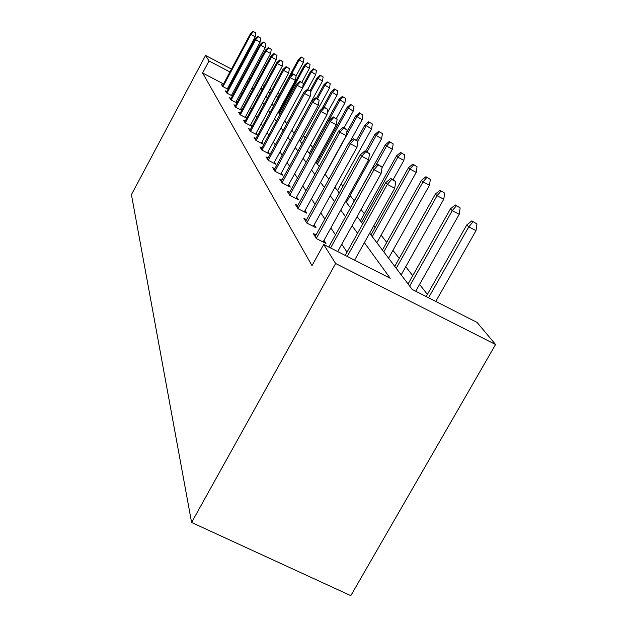 <?xml version="1.0" encoding="UTF-8"?>
<svg xmlns="http://www.w3.org/2000/svg" width="627" height="627" viewBox="0 0 627 627"><rect width="100%" height="100%" fill="white"/><g stroke="black" fill="none" stroke-linecap="round" stroke-linejoin="round"><path stroke-width="0.94" d="M369.664 233.189L412.213 289.455L477.076 322.419L495.573 344.505L350.814 595.65L191.596 522.479L131.427 194.652L205.562 55.435L209.018 60.96L202.607 72.983L311.995 265.644L323.72 244.475L390.253 278.286L364.381 242.657M427.395 294.416L419.573 284.399M412.746 275.668L405.747 266.71M399.234 258.363L392.964 250.338M386.734 242.359L381.106 235.149M375.134 227.507L373.794 225.783M364.342 213.682L361.081 209.504M354.271 200.789L350.164 195.53M342.953 186.29L341.151 183.985M319.958 156.844L319.214 155.888M312.614 147.439L310.53 144.774M305.09 137.807L303.452 135.714M306.572 219.693L303.93 218.345L306.846 223.071L316.032 227.758L314.182 224.834M289.58 192.418L287.205 191.204L289.729 195.295L298.287 199.684L296.626 197.05M274.806 168.71L272.667 167.605L274.869 171.171L282.879 175.301L281.374 172.927M261.859 147.909L259.907 146.898L261.843 150.041L269.375 153.936L268.003 151.765M250.416 129.507L248.621 128.582L250.345 131.372L257.446 135.056L256.192 133.065M240.219 113.126L238.573 112.264L240.11 114.757L246.732 118.205M245.666 116.418L246.764 118.15M231.089 98.439L229.56 97.64L230.94 99.881L236.92 103M236.246 101.503L237.045 102.773M222.859 85.194L221.433 84.449L222.679 86.471L228.118 89.324M227.75 88.062L228.314 88.956M347.037 252.14L341.77 244.264M335.5 234.898L330.86 227.954M324.872 219.003L320.773 212.882M315.044 204.316L311.431 198.908M305.937 190.694L302.739 185.913M297.464 178.021L294.635 173.804M289.564 166.218L287.072 162.487M282.181 155.182L279.987 151.899M275.269 144.845L273.341 141.961M268.787 135.15L267.086 132.61M262.682 126.035L261.2 123.809M256.937 117.445L255.644 115.509M251.521 109.333L250.392 107.656M246.395 101.676L245.423 100.234M241.544 94.418L240.713 93.188M235.509 90.217L234.529 89.7M229.364 86.996L228.549 86.573M223.533 83.94L202.607 72.983M226.872 91.652L225.391 90.876L226.708 93.008L232.405 95.986M231.888 94.614L232.562 95.688M235.533 105.587L233.942 104.756L235.399 107.115L241.693 110.399M240.831 108.761L241.771 110.25M245.173 121.089L243.456 120.196L245.079 122.829L251.991 126.419L250.776 124.507M255.965 138.434L254.1 137.47L255.926 140.424L263.23 144.218L261.921 142.141M268.129 157.98L266.083 156.922L268.152 160.269L275.911 164.282L274.477 162.009M281.946 180.161L279.689 179.001L282.04 182.825L290.317 187.073L288.741 184.581M297.762 205.562L295.262 204.277L297.974 208.673L306.83 213.204L305.083 210.437M316.071 234.929L313.265 233.503L316.416 238.613L325.954 243.456L323.994 240.36M323.72 244.475L335.617 263.505L191.596 522.479M335.617 263.505L495.573 344.505M260.518 88.893L261.71 90.46M266.067 96.221L267.431 98.031M271.938 103.98L273.505 106.057M278.161 112.209L279.948 114.576M284.76 120.94L286.805 123.644M291.79 130.228L294.11 133.3M299.275 140.135L301.916 143.614M307.277 150.707L310.263 154.657M315.843 162.032L319.221 166.5M325.029 174.181L328.861 179.244M334.92 187.254L339.254 192.983M345.587 201.361L350.501 207.85M357.131 216.621L362.704 223.988M284.995 100.916L284.439 100.626M277.973 97.224L276.123 96.252M270.104 93.086L268.278 92.13M262.454 89.065L260.879 88.235M286.539 98.063L285.983 97.773M279.524 94.371L277.667 93.392M271.656 90.225L269.829 89.269M264.006 86.205L262.423 85.366M256.78 82.396L255.416 81.682M249.946 78.798L248.786 78.187M243.472 75.389L242.492 74.872M237.327 72.152L236.512 71.729M231.488 69.08L205.562 55.435M241.928 78.265L240.948 77.748M235.783 75.036L234.968 74.605M229.944 71.964L209.018 60.96M357.547 233.252L352.076 225.72M345.563 216.754L340.743 210.108M334.52 201.549L330.264 195.687M324.316 187.489L320.554 182.316M314.848 174.463L311.533 169.886M306.054 162.346L303.123 158.31M297.849 151.052L295.262 147.486M290.183 140.495L287.903 137.36M283.012 130.62L281.006 127.853M276.28 121.348L274.516 118.918M269.947 112.625L268.403 110.509M263.983 104.419L262.642 102.569M258.355 96.668L257.188 95.061M253.034 89.34L252.03 87.96M248.002 82.411L247.148 81.236M227.303 88.893L255.244 36.797L250.878 34.469L222.946 86.612M253.441 31.671L255.863 32.965L253.136 31.35L253.441 31.671L250.878 34.469L250.345 33.889L222.413 86.032M255.244 36.797L255.863 32.965M253.136 31.35L250.345 33.889M303.985 58.632L301.219 57.002L303.985 58.632L303.382 62.449L298.405 59.502L273.325 105.814M301.595 57.363L299.071 60.153L290.724 75.561M303.382 62.449L296.14 75.804M298.405 59.502L301.219 57.002M231.426 95.476L260.103 42.072L255.628 39.697L226.958 93.141M258.253 36.821L260.738 38.145L257.94 36.484L258.253 36.821L255.628 39.697L255.071 39.078L226.402 92.514M260.103 42.072L260.738 38.145M257.94 36.484L255.071 39.078M235.76 102.397L265.221 47.628L260.636 45.191L231.183 100.006M263.324 42.236L265.864 43.592L262.987 41.884L263.324 42.236L260.636 45.191L260.04 44.541L230.603 99.34M265.221 47.628L265.864 43.592M262.987 41.884L260.04 44.541M310.044 64.424L307.199 62.747L310.044 64.424L309.424 68.335L304.314 65.302L278.568 112.75M307.591 63.123L305.012 65.992L279.195 113.573M309.424 68.335L301.822 82.333M304.314 65.302L307.199 62.747M316.416 70.522L313.492 68.782L316.416 70.522L315.781 74.535L310.522 71.4L303.045 85.162M313.908 69.182L311.258 72.129L302.582 88.093M315.781 74.535L307.653 89.473M310.522 71.4L313.492 68.782M240.329 109.686L270.605 53.483L265.903 50.975L235.627 107.241M268.662 47.942L271.272 49.337L268.309 47.566L268.662 47.942L265.903 50.975L265.284 50.293L235.031 106.519M270.605 53.483L271.272 49.337M268.309 47.566L265.284 50.293M323.124 76.933L320.115 75.146L323.124 76.933L322.482 81.055L317.066 77.826L310.036 90.735M320.554 75.569L317.842 78.594L310.874 91.393M322.482 81.055L294.047 133.214M317.066 77.826L320.115 75.146M245.149 117.382L276.295 59.651L271.46 57.088L240.321 114.866M274.297 53.969L276.977 55.395L273.921 53.569L274.297 53.969L271.46 57.088L270.809 56.367L239.702 114.098M276.295 59.651L276.977 55.395M273.921 53.569L270.809 56.367M330.21 83.704L327.106 81.855L330.21 83.704L329.543 87.937L323.963 84.606L316.416 98.439M327.568 82.302L324.786 85.413L317.395 98.956M329.543 87.937L300.302 141.483M323.963 84.606L327.106 81.855M250.236 125.51L282.307 66.18L277.338 63.546L245.282 122.931M280.245 60.333L283.004 61.791L279.854 59.91L280.245 60.333L277.338 63.546L276.648 62.778L244.632 122.1M282.307 66.18L283.004 61.791M279.854 59.91L276.648 62.778M337.687 90.852L334.481 88.94L337.687 90.852L337.005 95.21L331.252 91.761L321.941 108.792M334.975 89.41L332.114 92.616L324.167 107.162M337.005 95.21L327.247 113.032M331.252 91.761L334.481 88.94M255.62 134.115L288.663 73.085L283.561 70.373L250.526 131.466M286.547 67.065L289.384 68.57L286.131 66.619L286.547 67.065L283.561 70.373L282.824 69.566L249.844 130.565M288.663 73.085L289.384 68.57M286.131 66.619L282.824 69.566M345.595 98.415L342.295 96.44L345.595 98.415L344.897 102.899L338.956 99.332L309.33 153.427M342.804 96.934L339.873 100.234L310.146 154.501M344.897 102.899L336.323 118.534M338.956 99.332L342.295 96.44M261.326 143.23L295.411 80.405L290.152 77.623L256.082 140.511M293.232 74.205L296.148 75.757L292.785 73.735L293.232 74.205L290.152 77.623L289.376 76.76L255.369 139.531M295.411 80.405L296.148 75.757M292.785 73.735L289.376 76.76M353.981 106.425L350.564 104.38L353.981 106.425L353.26 111.05L347.123 107.358L316.58 163.004M351.112 104.905L348.095 108.314L317.442 164.149M353.26 111.05L343.996 127.908M347.123 107.358L350.564 104.38M267.384 152.91L302.567 88.18L297.159 85.319L261.984 150.112M300.325 81.792L303.327 83.383L299.855 81.291L300.325 81.792L297.159 85.319L296.328 84.402L261.24 149.054M302.567 88.18L303.327 83.383M299.855 81.291L296.328 84.402M362.876 114.937L359.342 112.813L362.876 114.937L362.14 119.694L355.783 115.87L346.786 132.234M359.922 113.369L356.818 116.881L325.178 174.377M362.14 119.694L350.038 141.663M355.783 115.87L359.342 112.813M273.827 163.2L310.185 96.448L304.612 93.501L268.254 160.324M307.873 89.857L310.968 91.495L307.371 89.324L307.873 89.857L304.612 93.501L303.727 92.53L267.478 159.18M310.185 96.448L310.968 91.495M307.371 89.324L303.727 92.53M280.692 174.173L318.312 105.273L312.552 102.232L274.94 171.21M315.922 98.463L319.119 100.148L315.389 97.89L315.922 98.463L312.552 102.232L311.611 101.198L274.124 169.964M318.312 105.273L319.119 100.148M315.389 97.89L311.611 101.198M288.02 185.898L326.988 114.694L321.04 111.559L282.079 182.841M324.52 107.656L327.819 109.396L323.947 107.045L324.52 107.656L321.04 111.559L320.036 110.446L281.217 181.485M326.988 114.694L327.819 109.396M323.947 107.045L320.036 110.446M295.866 198.438L336.284 124.781L330.131 121.544L289.721 195.287M333.729 117.492L337.138 119.295L333.117 116.841L333.729 117.492L330.131 121.544L329.05 120.353L288.812 193.814M336.284 124.781L337.138 119.295M333.117 116.841L329.05 120.353M304.275 211.902L346.253 135.612L339.889 132.266L297.935 208.619M343.612 128.057L347.146 129.922L342.953 127.359L343.612 128.057L339.889 132.266L338.729 130.988L296.955 207.028M346.253 135.612L347.146 129.922M342.953 127.359L338.729 130.988M313.328 226.378L356.99 147.267L350.391 143.802L306.768 222.953M354.247 139.429L357.907 141.349L353.542 138.677L354.247 139.429L350.391 143.802L349.137 142.423L305.717 221.245M356.99 147.267L357.907 141.349M353.542 138.677L349.137 142.423M372.344 123.981L368.676 121.779L372.344 123.981L371.584 128.896L365 124.922L356.544 140.252M369.295 122.367L366.097 126.003L357.735 141.169M371.584 128.896L337.475 190.639M365 124.922L368.676 121.779M382.423 133.622L378.622 131.325L382.423 133.622L381.639 138.7L374.813 134.562L365.604 151.217M379.288 131.96L375.988 135.714L367.007 151.953M381.639 138.7L346.363 202.388M374.813 134.562L378.622 131.325M393.184 143.904L389.242 141.522L393.184 143.904L392.384 149.163L386.545 146.091L385.291 144.853L350.415 207.741M389.947 142.196L386.545 146.091L375.887 165.301M392.384 149.163L381.968 167.911M385.291 144.853L389.242 141.522M404.705 154.916L400.606 152.432L404.705 154.916L403.874 160.363L397.847 157.189L396.499 155.864L360.345 220.869M401.358 153.153L397.847 157.189L361.536 222.444M403.874 160.363L393.113 179.683M396.499 155.864L400.606 152.432M417.065 166.727L412.785 164.125L417.065 166.727L416.203 172.378L409.964 169.094L408.522 167.675L370.988 234.945M413.601 164.909L409.964 169.094L372.266 236.63M416.203 172.378L376.874 242.727M408.522 167.675L412.785 164.125M430.349 179.432L425.89 176.712L430.349 179.432L429.464 185.294L423.006 181.901L421.446 180.372L382.423 250.063M426.76 177.551L423.006 181.901L383.802 251.882M429.464 185.294L388.568 258.183M421.446 180.372L425.89 176.712M323.077 241.998L368.574 159.838L361.724 156.256L316.298 238.417M365.721 151.695L369.522 153.693L364.961 150.88L365.721 151.695L361.724 156.256L360.376 154.767L315.162 236.575M368.574 159.838L369.522 153.693M364.961 150.88L360.376 154.767M444.676 193.132L440.013 190.271L444.676 193.132L443.759 199.221L437.058 195.71L435.381 194.064L394.744 266.357M440.953 191.18L437.058 195.71L396.233 268.317M443.759 199.221L401.17 274.845M435.381 194.064L440.013 190.271M337.702 251.576L381.114 173.452L373.998 169.737L330.594 247.971M378.152 164.979L382.102 167.048L377.321 164.094L378.152 164.979L373.998 169.737L372.532 168.122L328.767 247.038M381.114 173.452L382.102 167.048M377.321 164.094L372.532 168.122M460.171 207.937L455.288 204.935L460.171 207.937L459.223 214.285L452.263 210.648L450.445 208.862L408.067 283.96M456.307 205.915L452.263 210.648L409.674 286.084M459.223 214.285L415.709 291.226M450.445 208.862L455.288 204.935M354.608 260.174L394.736 188.241L387.321 184.377L347.209 256.412M391.64 179.4L395.755 181.556L390.746 178.444L391.64 179.4L387.321 184.377L385.73 182.622L345.218 255.401M394.736 188.241L395.755 181.556M390.746 178.444L385.73 182.622M476.982 224.011L471.857 220.845L476.982 224.011L475.995 230.634L468.761 226.856L466.786 224.921L426.18 296.547M472.962 221.911L468.761 226.856L428.554 297.754M475.995 230.634L435.781 301.43M466.786 224.921L471.857 220.845"/></g></svg>
